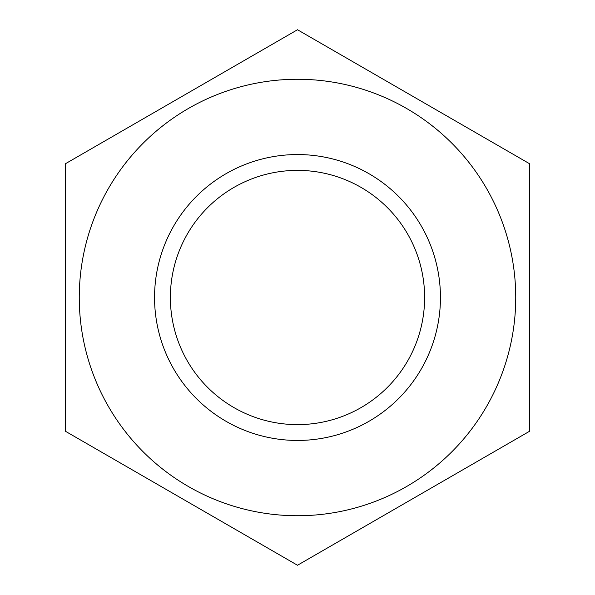 <?xml version="1.0" encoding="UTF-8"?>
<svg xmlns="http://www.w3.org/2000/svg" width="595" height="595" viewBox="0 0 595 595"><rect width="100%" height="100%" fill="white"/><g stroke="black" fill="none" stroke-linecap="round" stroke-linejoin="round"><path stroke-width="0.89" d="M79.261 297.5A218.239 218.239 0 0 0 297.5 515.739A218.239 218.239 0 0 0 515.739 297.5A218.239 218.239 0 0 0 297.5 79.261A218.239 218.239 0 0 0 79.261 297.5M65.621 431.375L65.621 163.625L297.5 29.75L529.379 163.625L529.379 431.375L297.5 565.25L65.621 431.375M424.622 297.5A127.122 127.122 0 0 0 297.5 170.378A127.122 127.122 0 0 0 170.378 297.5A127.122 127.122 0 0 0 297.5 424.622A127.122 127.122 0 0 0 424.622 297.5M440.449 297.5A142.949 142.949 0 0 0 297.5 154.551A142.949 142.949 0 0 0 154.551 297.5A142.949 142.949 0 0 0 297.5 440.449A142.949 142.949 0 0 0 440.449 297.5M529.379 225.758L529.379 233.627M529.379 297.5L529.379 298.66"/></g></svg>
